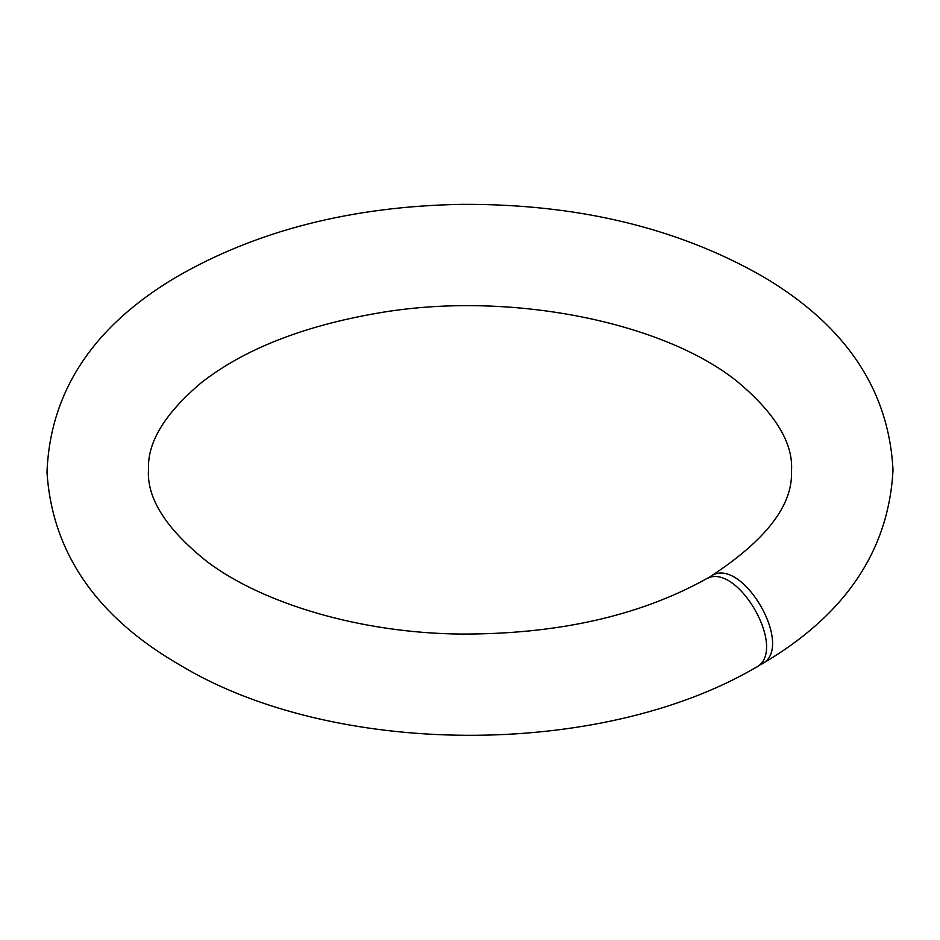 <?xml version="1.0" encoding="UTF-8"?>
<svg xmlns="http://www.w3.org/2000/svg" width="940" height="940" viewBox="0 0 940 940"><rect width="100%" height="100%" fill="white"/><g stroke="black" fill="none" stroke-linecap="round" stroke-linejoin="round"><path stroke-width="1.41" d="M707.985 578.288L710.64 576.349C741.613 554.341 795.875 647.613 761.694 664.098L758.404 665.591M761.694 664.098C845.048 615.359 888.817 550.687 893 470.047C888.899 389.548 845.318 324.935 762.234 276.184C677.223 227.703 577.054 203.757 461.74 204.356C351.525 206.295 256.103 230.688 175.463 277.547C92.907 326.768 50.09 391.674 47 472.28C52.217 552.932 96.879 617.392 180.997 665.673C333.254 757.193 598.686 759.144 755.455 667.706C789.906 651.82 736.349 558.348 704.977 579.616C638.248 616.241 556.75 634.394 460.506 634.053C361.054 633.043 263.717 604.02 207.67 562.096C166.028 529.02 146.299 497.93 148.52 468.849C147.463 442.023 165.099 413.271 201.43 382.603C243.977 349.398 302.363 326.298 376.576 313.326C508.893 289.814 665.344 322.255 738.558 382.603C775.947 414.258 793.583 443.845 791.468 471.363C792.937 505.18 765.994 540.183 710.64 576.349"/></g></svg>
